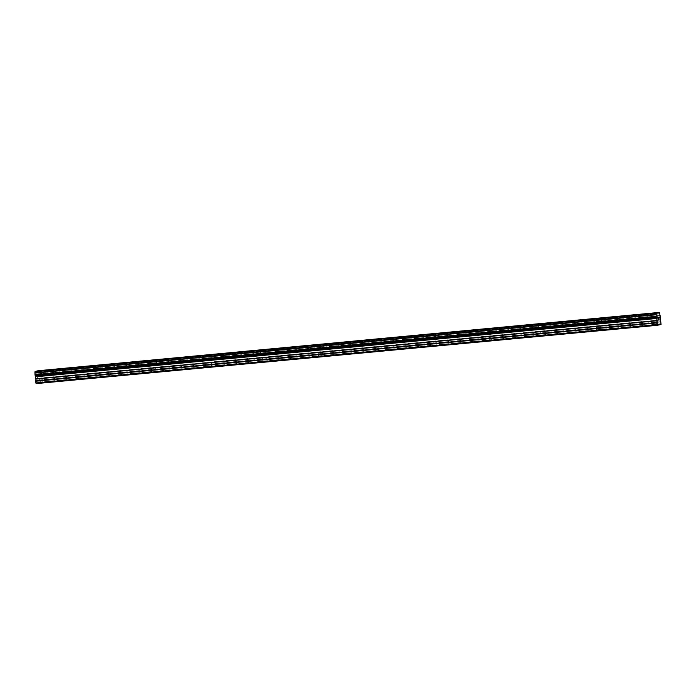 <?xml version="1.0" encoding="UTF-8"?>
<svg xmlns="http://www.w3.org/2000/svg" width="696" height="696" viewBox="0 0 696 696"><rect width="100%" height="100%" fill="white"/><g stroke="black" fill="none" stroke-linecap="round" stroke-linejoin="round"><path stroke-width="0.52" stroke-dasharray="3.48 2.61" d="M42.308 382.4L38.532 382.756L39.881 382.748L40.003 382.026L38.419 370.698L659.617 312.417M41.273 375.918L44.074 375.544L41.273 375.918M44.988 370.281L37.732 371.029M97.936 377.18L44.031 382.243M96.901 370.698L99.702 370.324L96.901 370.698M100.616 365.061L93.36 365.809M153.564 371.96L99.659 377.014M152.528 365.478L155.33 365.104L152.528 365.478M156.252 359.832L148.988 360.589M209.2 366.74L155.286 371.795M208.156 360.258L210.966 359.884L208.156 360.258M211.88 354.612L204.615 355.378M264.828 361.511L210.914 366.575M263.793 355.03L266.594 354.664L263.793 355.03M267.508 349.392L260.252 350.158M320.456 356.291L266.542 361.355M319.421 349.81L322.222 349.444L319.421 349.81M323.135 344.172L315.88 344.938M376.084 351.071L322.178 356.135M375.048 344.59L377.85 344.215L375.048 344.59M378.763 338.952L371.507 339.7M431.711 345.851L377.806 350.915M430.676 339.37L433.478 338.995L430.676 339.37M434.391 333.732L427.135 334.48M487.339 340.631L433.434 345.686M486.304 334.15L489.114 333.775L486.304 334.15M490.027 328.503L482.763 329.26M542.976 335.411L489.062 340.466M541.94 328.93L544.742 328.555L541.94 328.93M545.655 323.283L538.391 324.04M598.603 330.182L544.69 335.246M597.568 323.701L600.37 323.335L597.568 323.701M601.283 318.063L594.019 318.82M653.918 325.354L656.702 324.788L653.918 325.354M653.196 318.481L655.997 318.115L653.196 318.481M656.911 312.843L649.655 313.6M652.778 318.577L657.45 317.959L652.778 318.577M652.291 313.948L656.963 313.33L652.291 313.948M597.151 323.797L601.822 323.179L597.151 323.797M596.663 319.168L601.335 318.55L596.663 319.168M541.523 329.025L546.195 328.399L541.523 329.025M541.036 324.388L545.707 323.77L541.036 324.388M485.886 334.245L490.558 333.628L485.886 334.245M485.399 329.608L490.071 328.99L485.399 329.608M430.259 339.465L434.93 338.848L430.259 339.465M429.771 334.828L434.443 334.21L429.771 334.828M374.631 344.685L379.303 344.068L374.631 344.685M374.144 340.057L378.815 339.43L374.144 340.057M319.003 349.905L323.675 349.288L319.003 349.905M318.516 345.277L323.188 344.659L318.516 345.277M263.375 355.125L268.047 354.508L263.375 355.125M262.888 350.497L267.56 349.879L262.888 350.497M207.747 360.354L212.419 359.728L207.747 360.354M207.26 355.717L211.932 355.099L207.26 355.717M152.111 365.574L156.783 364.956L152.111 365.574M151.624 360.937L156.296 360.319L151.624 360.937M96.483 370.794L101.155 370.176L96.483 370.794M95.996 366.157L100.668 365.539L95.996 366.157M40.855 376.014L45.527 375.396L40.855 376.014M40.368 371.386L45.04 370.759L40.368 371.386M658.312 317.672L658.164 320.125M658.651 318.211L658.842 317.55M658.86 317.707L658.79 319.986M37.715 376.005L37.819 376.945L37.715 376.005M37.828 377.11L37.932 378.058L37.836 377.11M37.601 378.293L37.749 375.831L37.601 378.293M36.862 376.04L37.114 378.406L36.871 376.04M37.114 378.406L36.94 376.336L37.114 378.406M36.105 383.609L38.532 382.756M654.231 324.962L600.317 330.026M658.564 324.841L38.645 383.026M659.73 324.449L655.954 324.806M653.092 325.223L599.186 330.287M597.464 330.443L543.55 335.507M541.836 335.672L487.922 340.727M486.208 340.892L432.294 345.947M430.572 346.112L376.666 351.175M374.944 351.332L321.039 356.395M319.316 356.552L265.402 361.615M263.688 361.772L209.774 366.835M208.06 367.001L154.147 372.055M152.424 372.221L98.519 377.275M96.796 377.441L42.891 382.504M41.168 382.661L37.393 383.017M661.078 324.44L39.881 382.748M661.2 323.718L40.003 382.026M658.538 325.015L37.34 383.322M658.59 324.71L654.814 325.067M661.017 321.978L39.82 380.286M660.939 321.648L39.75 379.955M660.269 320.056L39.08 378.363M660.226 319.856L39.028 378.163M660.008 317.767L38.811 376.075M660.008 317.559L38.811 375.866M660.104 317.011L38.906 375.309M660.112 316.854L38.915 375.161M660.295 315.714L39.098 374.022M660.33 315.418L39.133 373.726M660.165 313.826L38.967 372.134M660.069 313.565L38.872 371.864M659.66 312.565L38.463 370.872M44.779 382.226L44.074 375.544M100.407 376.997L99.702 370.324M156.035 371.777L155.33 365.104M211.662 366.557L210.966 359.884M267.29 361.337L266.594 354.664M322.927 356.117L322.222 349.444M378.554 350.897L377.85 344.215M434.182 345.668L433.478 338.995M489.81 340.448L489.114 333.775M545.438 335.228L544.742 328.555M601.066 330.008L600.37 323.335M656.702 324.788L655.997 318.115M657.45 317.959L656.963 313.33M601.822 323.179L601.335 318.55M546.195 328.399L545.707 323.77M490.558 333.628L490.071 328.99M434.93 338.848L434.443 334.21M379.303 344.068L378.815 339.43M323.675 349.288L323.188 344.659M268.047 354.508L267.56 349.879M212.419 359.728L211.932 355.099M156.783 364.956L156.296 360.319M101.155 370.176L100.668 365.539M45.527 375.396L45.04 370.759M38.271 376.162L37.784 371.525M93.899 370.933L93.412 366.305M149.527 365.713L149.04 361.085M205.155 360.493L204.667 355.865M260.782 355.273L260.295 350.636M316.41 350.053L315.932 345.416M372.047 344.833L371.56 340.196M427.675 339.605L427.187 334.976M483.302 334.385L482.815 329.756M538.93 329.165L538.443 324.536M594.558 323.945L594.071 319.307M650.195 318.725L649.707 314.087M652.343 325.241L651.639 318.568M596.716 330.461L596.011 323.788M541.088 335.69L540.383 329.017M485.46 340.91L484.755 334.237M429.824 346.13L429.127 339.457M374.196 351.35L373.5 344.677M318.568 356.57L317.863 349.897M262.94 361.79L262.235 355.117M207.312 367.018L206.608 360.345M151.676 372.238L150.98 365.565M96.048 377.458L95.352 370.785M40.42 382.678L39.715 376.005"/><path stroke-width="1.04" d="M37.732 371.038L44.988 370.272M93.36 365.818L100.616 365.043M148.988 360.598L156.243 359.823M204.615 355.369L211.88 354.603M260.243 350.149L267.508 349.383M315.88 344.929L323.135 344.163M371.507 339.7L378.763 338.943M427.135 334.48L434.391 333.715M482.763 329.26L490.019 328.495M538.391 324.04L545.655 323.275M594.019 318.82L601.283 318.055M649.655 313.6L656.911 312.835M657.981 317.907L658.077 318.855L657.981 317.907M658.094 319.012L658.198 319.96L658.094 319.012M658.164 320.125L658.312 317.672M658.651 318.211L658.842 317.55M659.042 318.446L658.999 318.916L659.042 318.446M658.999 318.916L658.877 319.803L658.99 318.916M658.79 319.986L659.26 319.882L658.79 319.986L658.86 317.707M657.163 320.76L656.163 316.375L656.224 313.165L659.608 312.391L661.078 324.44L657.302 325.302L657.163 320.76L35.974 379.068L35.653 381.243L36.105 383.609L657.302 325.302M659.608 312.391L38.419 370.698L35.026 371.473L34.965 374.674L35.974 379.068M659.843 324.719L658.564 324.841M656.224 313.165L35.026 371.473L656.224 313.191M657.033 324.667L35.835 382.974M656.215 313.348L35.017 371.655M656.032 314.488L34.835 372.795M655.997 314.783L34.8 373.091M656.163 316.375L34.965 374.674M656.258 316.637L35.061 374.944M656.667 317.637L35.47 375.944M656.702 317.785L35.505 376.092M656.902 318.263L35.713 376.571M656.946 318.464L35.757 376.771M657.172 320.551L35.974 378.859M656.859 322.587L35.661 380.886M656.85 322.935L35.653 381.243"/></g></svg>
